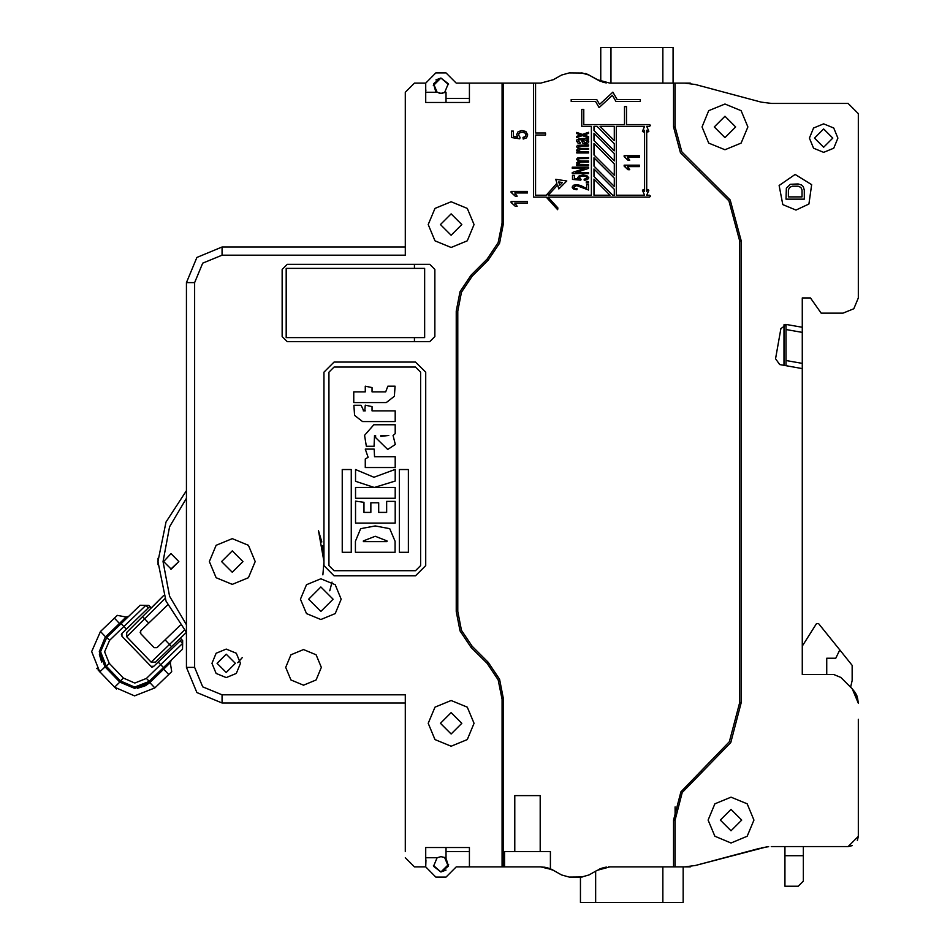 <?xml version="1.0" encoding="UTF-8"?>
<svg xmlns="http://www.w3.org/2000/svg" width="950" height="950" viewBox="0 0 950 950"><rect width="100%" height="100%" fill="white"/><g stroke="black" fill="none" stroke-linecap="round" stroke-linejoin="round"><path stroke-width="1.43" d="M858.278 734.552L858.278 836.344L858.278 734.552L858.278 836.344L858.278 734.552L858.278 836.344L858.278 734.552L858.278 836.344L848.101 846.521L852.281 845.619L848.101 846.521L812.357 846.521L848.101 846.521L852.281 845.619L848.101 846.521L771.246 846.521M761.128 102.089L695.507 84.514L761.128 102.089L695.507 84.514L761.128 102.089L771.661 103.479L761.128 102.089L771.661 103.479L761.128 102.089L771.661 103.479L761.128 102.089L771.661 103.479L761.128 102.089L695.507 84.514L684.974 83.125L675.058 83.125L675.058 126.896L681.803 151.929L730.217 200.023L741.226 240.896L741.226 702.561L730.752 742.508L682.266 792.585L675.058 820.052L675.058 866.875L609.936 866.875L673.538 866.875L673.538 820.052L675.058 820.052L675.058 806.894M540.681 83.125L553.411 79.717L540.681 83.125L553.411 79.717L561.592 74.991L569.228 72.948L561.592 74.991L553.411 79.717L540.681 83.125L553.411 79.717L540.681 83.125L553.411 79.717L561.592 74.991L553.411 79.717L540.681 83.125L469.454 83.125L469.454 102.469L469.454 98.396L446.049 98.396M552.496 869.784L540.681 866.875L546.582 867.564L540.681 866.875L546.582 867.564L540.681 866.875L502.027 866.875L502.027 699.354L498.156 679.879L487.124 663.373L471.129 647.377L460.097 630.871L456.226 611.396L456.226 311.125L460.097 291.65L471.129 275.144L487.124 259.148L498.156 242.642L502.027 223.155L502.027 83.125M504.569 866.875L504.569 851.604L514.746 851.604L514.746 795.625L540.194 795.625L540.194 851.604L550.371 851.604L550.371 868.787L546.571 867.564L553.411 870.283L543.839 867.065L553.411 870.283L561.592 875.009L553.411 870.283L561.592 875.009L569.228 877.052L561.592 875.009L553.411 870.283L561.592 875.009M771.661 103.479L848.101 103.479L822.653 103.479L848.101 103.479L822.653 103.479L848.101 103.479L858.278 113.656L858.278 297.896L858.278 214.427L858.278 297.896L858.278 214.427L858.278 297.896L858.278 214.427L858.278 297.896L853.801 308.691L843.006 313.156L821.133 313.156L843.006 313.156L821.133 313.156L843.006 313.156L821.133 313.156L810.433 297.896L802.299 297.896L810.433 297.896L802.299 297.896L810.433 297.896L802.299 297.896L810.433 297.896L802.299 297.896L810.433 297.896L802.299 297.896L802.299 327.239L786.754 324.496L780.864 328.629L775.556 358.696L779.689 364.586L802.299 368.576L802.299 674.5L833.708 674.5L840.904 677.481L852.352 688.928L850.571 687.159L852.316 688.893L850.571 687.159L852.316 688.893L850.571 687.159L852.316 688.893L850.571 687.159L852.174 680.604L850.571 687.159M786.006 365.702L786.006 324.425L783.976 324.781L786.006 324.425M857.648 698.274L855.641 693.274L858.278 703.285L857.672 698.345L858.278 703.285L852.316 688.893L855.036 692.265L852.364 688.94M856.318 694.581L855.487 693.001L856.318 694.581M856.841 695.78L857.244 696.908L856.841 695.78M761.235 847.875L768.704 846.628M783.976 324.781L785.626 324.425L783.976 324.781L785.626 324.425L783.976 324.781L783.976 365.346M221.611 561.521L232.299 572.209L242.986 561.521L232.299 550.834L242.986 561.521L232.299 550.834L221.611 561.521L232.299 550.834L242.986 561.521L232.299 550.834L221.611 561.521L232.299 572.209L242.986 561.521L232.299 550.834L221.611 561.521L232.299 572.209L242.986 561.521L232.299 550.834L221.611 561.521L232.299 550.834L242.986 561.521L232.299 550.834L221.611 561.521L232.299 572.209L242.986 561.521L232.299 550.834L221.611 561.521L232.299 572.209L242.986 561.521L232.299 550.834L221.611 561.521L232.299 572.209L242.986 561.521L232.299 572.209L221.611 561.521L232.299 550.834L242.986 561.521L232.299 572.209L221.611 561.521L232.299 572.209L242.986 561.521L232.299 550.834L221.611 561.521L232.299 572.209L242.986 561.521L232.299 572.209L221.611 561.521L232.299 550.834L242.986 561.521L232.299 572.209L221.611 561.521L232.299 572.209L242.986 561.521L232.299 550.834L221.611 561.521L232.299 572.209L242.986 561.521L232.299 572.209L221.611 561.521L232.299 550.834L242.986 561.521L232.299 572.209L221.611 561.521M158.044 558.279L158.044 564.763L158.044 558.279M405.329 98.396L405.329 92.281L414.497 83.125L405.329 92.281L405.329 255.146L222.122 255.146L202.683 263.197L194.631 282.625L194.631 667.375L202.683 686.803L222.122 694.854L405.329 694.854L405.329 851.604M446.049 877.052L435.872 877.052L446.049 877.052L456.226 866.875L446.049 877.052L456.226 866.875L446.049 877.052L435.872 877.052L446.049 877.052L456.226 866.875L446.049 877.052L435.872 877.052L446.049 877.052L456.226 866.875L446.049 877.052L435.872 877.052L446.049 877.052L456.226 866.875L469.454 866.875L469.454 847.531L469.454 851.604L446.049 851.604M444.766 857.719L448.329 866.305L440.954 871.969L433.402 865.426L440.954 871.969L433.58 866.305L437.142 857.719L440.954 856.698L446.049 857.719L446.049 847.531L469.454 847.531L425.683 847.531L425.683 866.875L414.497 866.875L425.683 866.875L414.497 866.875L425.683 866.875L435.872 877.052L425.683 866.875L425.992 860.047M448.329 866.305L446.298 858.871L448.341 866.258M446.049 72.948L435.872 72.948L446.049 72.948L456.226 83.125L446.049 72.948L456.226 83.125L446.049 72.948L435.872 72.948L446.049 72.948L456.226 83.125L446.049 72.948L435.872 72.948L446.049 72.948L456.226 83.125L446.049 72.948L435.872 72.948L425.683 83.125L435.872 72.948L446.049 72.948L456.226 83.125L469.454 83.125M425.992 89.953L425.719 90.844M439.019 93.052L440.954 93.302L437.142 92.281L433.58 83.695L440.954 78.031L433.319 85.643L440.954 78.031L448.507 84.55L440.954 78.031L433.319 85.643L440.954 78.031L448.329 83.695L440.954 78.031L435.896 79.954M433.58 83.695L435.611 91.129L433.568 83.742M585.533 73.518L589.036 74.991L582.516 72.984L569.228 72.948L582.516 72.984M451.131 235.291L440.444 224.604L451.131 213.916L461.819 224.604L451.131 235.291L440.444 224.604L451.131 213.916L461.819 224.604L451.131 235.291L440.444 224.604L451.131 213.916L461.819 224.604L451.131 235.291L440.444 224.604L451.131 213.916L461.819 224.604L451.131 235.291L440.444 224.604L451.131 213.916L461.819 224.604L451.131 235.291L440.444 224.604L451.131 213.916L461.819 224.604L451.131 235.291L440.444 224.604L451.131 213.916L461.819 224.604L451.131 235.291L440.444 224.604L451.131 213.916L461.819 224.604L451.131 235.291M451.131 734.041L440.444 723.354L451.131 712.666L461.819 723.354L451.131 734.041L440.444 723.354L451.131 712.666L461.819 723.354L451.131 734.041L461.819 723.354L451.131 712.666L440.444 723.354L451.131 734.041L440.444 723.354L451.131 712.666L461.819 723.354L451.131 734.041L440.444 723.354L451.131 712.666L461.819 723.354L451.131 734.041L440.444 723.354L451.131 712.666L461.819 723.354L451.131 734.041L461.819 723.354L451.131 712.666L440.444 723.354L451.131 734.041L440.444 723.354L451.131 712.666L461.819 723.354L451.131 734.041L440.444 723.354L451.131 712.666L461.819 723.354L451.131 734.041L440.444 723.354L451.131 712.666L461.819 723.354L451.131 734.041L461.819 723.354L451.131 712.666L440.444 723.354L451.131 734.041L440.444 723.354L451.131 712.666L461.819 723.354L451.131 734.041L440.444 723.354L451.131 712.666L461.819 723.354L451.131 734.041L440.444 723.354L451.131 712.666L461.819 723.354L451.131 734.041L461.819 723.354L451.131 712.666L440.444 723.354L451.131 734.041L440.444 723.354L451.131 712.666L461.819 723.354L451.131 734.041M714.246 126.896L724.933 116.209L735.621 126.896L724.933 137.584L714.246 126.896L724.933 116.209L735.621 126.896L724.933 116.209L714.246 126.896L724.933 137.584L735.621 126.896L724.933 137.584L714.246 126.896L724.933 137.584L735.621 126.896L724.933 116.209L714.246 126.896L724.933 137.584L735.621 126.896L724.933 137.584L714.246 126.896L724.933 116.209L735.621 126.896L724.933 116.209L714.246 126.896L724.933 116.209L735.621 126.896L724.933 137.584L714.246 126.896L724.933 116.209L735.621 126.896L724.933 116.209L714.246 126.896L724.933 137.584L735.621 126.896L724.933 137.584L714.246 126.896L724.933 137.584L735.621 126.896L724.933 116.209L714.246 126.896L724.933 116.209L735.621 126.896L724.933 116.209L714.246 126.896L724.933 137.584L735.621 126.896L724.933 137.584L714.246 126.896L724.933 137.584L735.621 126.896L724.933 116.209L714.246 126.896L724.933 116.209L735.621 126.896L724.933 116.209L714.246 126.896L724.933 137.584L735.621 126.896L724.933 137.584L714.246 126.896L724.933 137.584L735.621 126.896L724.933 116.209L714.246 126.896M731.049 830.739L741.736 820.052L731.049 809.364L720.361 820.052L731.049 830.739L720.361 820.052L731.049 809.364L741.736 820.052L731.049 830.739L741.736 820.052L731.049 809.364L720.361 820.052L731.049 830.739L720.361 820.052L731.049 809.364L741.736 820.052L731.049 830.739L741.736 820.052L731.049 809.364L720.361 820.052L731.049 830.739L720.361 820.052L731.049 809.364L741.736 820.052L731.049 830.739L741.736 820.052L731.049 809.364L720.361 820.052L731.049 830.739L720.361 820.052L731.049 809.364L741.736 820.052L731.049 830.739L741.736 820.052L731.049 809.364L720.361 820.052L731.049 830.739L720.361 820.052L731.049 809.364L741.736 820.052L731.049 830.739L741.736 820.052L731.049 809.364L720.361 820.052L731.049 830.739L720.361 820.052L731.049 809.364L741.736 820.052L731.049 830.739L741.736 820.052L731.049 809.364L720.361 820.052L731.049 830.739L720.361 820.052L731.049 809.364L741.736 820.052L731.049 830.739L741.736 820.052L731.049 809.364L720.361 820.052L731.049 830.739L720.361 820.052L731.049 809.364L741.736 820.052L731.049 830.739M151.228 607.976L163.78 595.448L151.228 607.976L163.78 595.448L151.228 607.976L163.78 595.448L151.228 607.976L149.803 606.504L148.343 607.917L145.873 605.364L140.113 605.257L121.077 623.639L123.904 626.572L145.873 605.364L148.746 605.411L149.803 606.504M759.549 848.326L695.507 865.486L759.549 848.326M461.819 224.604L451.131 235.291L440.444 224.604L451.131 213.916L461.819 224.604L451.131 235.291L440.444 224.604L451.131 213.916L461.819 224.604L451.131 235.291L440.444 224.604L451.131 213.916L461.819 224.604L451.131 235.291L440.444 224.604L451.131 213.916L461.819 224.604L451.131 235.291L440.444 224.604L451.131 213.916L461.819 224.604L451.131 235.291L440.444 224.604L451.131 213.916L461.819 224.604L451.131 235.291L440.444 224.604L451.131 213.916L461.819 224.604L451.131 235.291L440.444 224.604L451.131 213.916L461.819 224.604M323.879 559.419L322.525 545.704M321.801 542.011L318.547 530.646L321.801 542.011L318.547 530.646L323.902 561.521L322.929 574.833M600.519 81.32L589.036 74.991L597.217 79.717L609.936 83.125L673.538 83.125L609.936 83.125L597.217 79.717L600.899 81.462M549.943 868.621L548.637 868.146M858.278 836.356L857.375 840.524L858.278 836.356L857.375 840.524L858.278 836.344L858.278 719.281M802.299 646.107L816.549 623.604L818.579 623.604L839.776 649.931L835.81 658.219L839.776 649.931L852.174 665.344L852.174 680.604M818.579 623.604L839.776 649.931M237.726 662.756L242.297 657.697M810.433 297.896L802.299 297.896M684.974 866.875L675.058 866.875L684.974 866.875L695.507 865.486L767.315 846.747M546.571 867.564L543.839 867.065M848.101 103.479L858.278 113.656L858.278 194.073M802.299 368.576L802.299 327.239M858.278 287.719L858.278 214.427M170.739 553.898L163.59 561.521L171.226 569.157L178.861 561.521L171.226 553.886L178.861 561.521L171.226 569.157L178.861 561.521L171.226 553.886L178.861 561.521L170.739 569.133M158.044 564.621L158.033 558.493M448.59 864.357L440.954 871.969L446.025 870.046M414.497 83.125L425.683 83.125L425.683 102.469L469.454 102.469L446.049 102.469L446.049 92.281L440.954 93.302M442.379 93.171L443.401 92.898M582.516 877.016L569.228 877.052L581.4 877.052L589.036 875.009L597.217 870.283L589.036 875.009L581.4 877.052M598.643 80.477L599.771 80.999M599.783 868.989L598.654 869.511M186.449 632.308L155.491 662.209L151.169 662.138L126.671 636.761L151.169 662.138L184.371 630.076M180.251 625.219L157.011 647.663L154.126 647.615L140.695 633.697L140.743 630.824L167.627 604.865M164.944 598.595L126.671 636.761L126.706 632.474L163.78 595.448L142.548 616.645L148.794 623.046M140.125 632.178L140.695 633.697M384.976 552.354L355.454 552.354L355.454 541.263L360.668 528.687L375.25 525.956L389.797 528.651L395.046 541.263L395.046 552.354L384.976 552.354M420.601 372.198L420.601 565.594L415.506 570.677L334.079 570.677L328.997 565.594L328.997 372.198L334.079 367.104L415.506 367.104L420.601 372.198L415.506 367.104M415.506 570.677L420.601 565.594M328.997 565.594L334.079 570.677M334.079 367.104L328.997 372.198M399.321 469.502L408.381 469.502L408.381 552.354L399.321 552.354L399.321 469.502M342.226 469.502L351.286 469.502L351.286 552.354L342.226 552.354L342.226 469.502M355.561 501.161L364.004 502.277L364.004 512.454L370.821 512.454L370.821 502.787L378.658 502.787L378.658 512.454L386.709 512.454L386.709 501.363L395.152 501.363L395.152 523.141L355.561 523.141L355.561 501.161M374.288 487.457L355.561 481.306L355.561 469.502L373.979 477.244L395.152 469.407L395.152 481.104L374.288 487.457L395.152 487.516L395.152 498.311L355.561 498.311L355.561 487.516L374.288 487.457L395.152 481.104M365.228 449.148L368.077 457.294L365.228 458.921L365.228 467.471L395.152 467.471L395.152 456.677L374.597 456.677L374.181 449.148L365.228 449.148M364.622 435.302L366.344 446.298L374.086 446.298L374.49 435.504L375.606 435.504L375.606 437.546L387.695 449.445L395.307 444.446L393.122 435.409L395.152 433.675L395.152 424.816L373.777 424.816L364.622 435.302M363.779 410.875L361.154 405.282L353.934 405.282L354.552 415.352L362.579 421.562L395.152 421.562L395.152 410.875L372.044 410.875L372.044 406.6L365.228 405.175L364.836 410.875M363.292 410.875L365.228 410.875M383.753 391.839L385.688 391.839L387.826 386.139L395.046 386.139L394.404 396.293L386.294 402.527L353.721 402.527L353.721 391.839L365.228 391.839L365.228 386.139L372.044 387.564L372.044 391.839L383.753 391.839M388.847 435.504L380.796 436.418L380.796 435.504L388.847 435.504L380.796 436.418M387.006 541.666L387.006 540.954L375.262 536.251L363.399 540.859L363.399 541.666L387.006 541.666M673.538 820.052L680.936 791.837L729.422 741.76L739.694 702.561L739.694 240.896L728.899 200.794L680.485 152.689L673.538 126.896L673.538 83.125L684.974 83.125M702.038 126.896L708.748 143.082L724.933 149.791L741.131 143.082L747.84 126.896L741.131 110.699L724.933 103.989L708.748 110.699L702.038 126.896L708.748 110.699L724.933 103.989L741.131 110.699L747.84 126.896L741.131 143.082L724.933 149.791L708.748 143.082L702.038 126.896M731.049 797.157L714.851 803.854L708.142 820.052L714.851 836.249L731.049 842.959L747.234 836.249L753.944 820.052L747.234 803.854L731.049 797.157L714.851 803.854L708.142 820.052L714.851 836.249L731.049 842.959L747.234 836.249L753.944 820.052L747.234 803.854L731.049 797.157M782.764 204.606L779.095 185.464L795.138 174.42L811.704 184.68L808.972 203.965L811.704 184.68L795.138 174.42L779.095 185.464L782.764 204.606L796.005 210.033L808.972 203.965M823.674 123.844L833.744 128.012L837.924 138.094L833.744 148.164L823.674 152.344L813.592 148.164L809.424 138.094L813.592 128.012L823.674 123.844M502.027 866.875L469.454 866.875M405.329 857.719L414.497 866.875L405.329 857.719M209.392 561.521L216.101 577.707L232.299 584.416L248.484 577.707L255.194 561.521L248.484 545.324L232.299 538.614L216.101 545.324L209.392 561.521L216.101 577.707L232.299 584.416L248.484 577.707L255.194 561.521L248.484 545.324L232.299 538.614L216.101 545.324L209.392 561.521M320.851 578.823L335.243 584.784L341.204 599.177L335.243 613.569L320.851 619.531L306.458 613.569L300.497 599.177L306.458 584.784L320.851 578.823M303.549 649.562L290.949 654.776L285.736 667.375L290.949 679.974L303.549 685.188L316.136 679.974L321.361 667.375L316.136 654.776L303.549 649.562L290.949 654.776L285.736 667.375L290.949 679.974L303.549 685.188L316.136 679.974L321.361 667.375L316.136 654.776L303.549 649.562M323.902 565.594L334.079 575.771L415.506 575.771L425.683 565.594L425.683 372.198L415.506 362.021L334.079 362.021L323.902 372.198L323.902 565.594M429.756 264.302L287.256 264.302L282.174 269.396L282.174 336.573L287.256 341.656L429.756 341.656L434.851 336.573L434.851 269.396L429.756 264.302M226.183 649.052L236.265 653.232L240.433 663.302L236.265 673.384L226.183 677.552L216.113 673.384L211.933 663.302L216.113 653.232L226.183 649.052M451.131 700.459L434.946 707.168L428.236 723.354L434.946 739.551L451.131 746.261L467.329 739.551L474.038 723.354L467.329 707.168L451.131 700.459L434.946 707.168L428.236 723.354L434.946 739.551L451.131 746.261L467.329 739.551L474.038 723.354L467.329 707.168L451.131 700.459M451.131 201.709L434.946 208.418L428.236 224.604L434.946 240.801L451.131 247.511L467.329 240.801L474.038 224.604L467.329 208.418L451.131 201.709L434.946 208.418L428.236 224.604L434.946 240.801L451.131 247.511L467.329 240.801L474.038 224.604L467.329 208.418L451.131 201.709M425.719 90.903L425.683 83.125M440.954 78.031L448.329 83.695L444.766 92.281M425.695 858.182L425.79 859.073M186.497 498.251L169.516 526.739L163.079 561.521L169.516 596.291L186.497 624.779L186.497 282.625L196.923 257.438L222.122 247L405.329 247M186.497 624.779L186.497 667.375L194.631 667.375M186.497 630.729L186.497 632.356L165.953 601.065L157.997 561.521L165.953 521.966L186.497 490.687L165.953 521.966L157.997 561.521L165.953 601.065L186.497 632.356M405.329 703L222.122 703L196.923 692.562L186.497 667.375M331.978 582.124L329.769 590.829M593.928 154.921L593.928 143.474L614.282 163.828L614.282 175.263L593.928 154.921M593.928 195.225L593.928 179.123L610.031 195.225L593.928 195.225M614.282 189.347L614.282 195.225L612.75 195.225L593.928 176.403L593.928 169.005L614.282 189.347M644.634 195.225L616.336 195.225L616.336 126.397L644.634 126.397L642.414 131.397L643.518 132.097L644.634 130.316L644.634 191.354L643.554 189.549L642.426 190.226L644.634 195.225M639.433 166.642L639.433 165.146L624.102 165.146L624.102 166.107L627.938 169.646L629.755 169.646L627.487 166.642L639.433 166.642M639.433 157.154L639.433 155.658L624.102 155.658L624.102 156.619L627.938 160.158L629.755 160.158L627.487 157.154L639.433 157.154M593.928 166.119L593.928 157.795L614.282 178.149L614.282 186.473L593.928 166.119M614.282 160.942L593.928 140.588L593.928 133.19L614.282 153.532L614.282 160.942M614.282 150.836L593.928 130.494L593.928 126.397L597.028 126.397L614.282 143.652L614.282 150.836M614.282 140.624L600.056 126.397L614.282 126.397L614.282 140.624M562.459 182.531L559.776 185.203L558.695 181.973L562.459 182.531M583.383 141.312L582.623 139.674L583.359 139.674L586.744 140.493L587.242 141.526L585.378 142.714L583.383 141.312M550.371 868.787L553.411 870.283M597.217 870.283L609.936 866.875L597.217 870.283M557.591 185.048L548.114 195.225L557.591 185.048L558.885 188.919L566.806 180.999L555.691 179.36L556.985 183.243L546.226 195.225L535.527 195.225L535.527 134.995L545.561 134.995L545.561 133.048L535.527 133.048L535.527 83.125M548.114 195.225L591.387 195.225L591.387 126.397L581.768 126.397L581.768 109.321L583.716 109.321L583.716 124.521L624.518 124.521L624.518 106.697L626.466 106.697L626.466 124.521L649.598 124.521L650.536 125.459L649.598 126.397L650.536 125.459L649.598 124.521M649.598 195.225L650.524 196.151L649.598 197.089L650.524 196.151L649.598 195.225L646.665 195.225L648.874 190.226L647.758 189.537L646.665 191.342L646.665 130.316L647.758 132.109L648.874 131.397L646.665 126.397L649.598 126.397M649.598 197.089L548.067 197.089L557.947 207.896L548.067 197.089M533.579 83.125L533.579 197.089L546.191 197.089L557.662 209.748L557.947 207.896M503.559 866.875L503.559 699.354L499.569 679.297L488.205 662.293L472.209 646.297L461.51 630.289L457.746 611.396L457.746 311.125L461.51 292.232L472.209 276.212L488.205 260.229L499.569 243.224L503.559 223.155L503.559 83.125M571.14 99.501L571.14 101.448L595.519 101.448L599.141 107.528L612.358 95.38L615.98 101.448L640.359 101.448L640.359 99.501L617.179 99.501L612.833 92.209L599.616 104.357L596.719 99.501L571.14 99.501M527.476 203.086L527.476 201.483L511.124 201.483L511.124 202.516L515.209 206.281L517.144 206.281L514.734 203.086L527.476 203.086M523.034 137.429L523.212 139.104L526.514 137.833L527.749 134.924L525.778 131.492L521.954 130.471L518.154 131.646L516.681 134.52L517.702 136.978L513.321 136.278L513.321 131.076L511.409 131.076L511.409 137.56L519.781 138.819L520.018 137.322L518.439 134.947L519.436 132.941L522.132 132.169L525.018 132.964L526.11 134.924L525.338 136.562L523.034 137.429M527.476 192.969L527.476 191.366L511.124 191.366L511.124 192.399L515.209 196.163L517.144 196.163L514.734 192.969L527.476 192.969M588.549 184.609L586.625 184.609L586.625 188.599L580.628 185.487L576.709 184.621L573.491 185.297L572.197 187.162L573.396 189.002L576.899 189.798L577.113 188.777L574.714 188.338L573.847 187.174L576.674 185.642L588.549 189.988L588.549 184.609M586.269 182.97L588.549 182.97L588.549 181.83L586.269 181.83L586.269 182.97M584.096 179.324L584.274 180.369L587.587 179.574L588.822 177.757L586.851 175.619L583.027 174.978L579.227 175.714L577.742 177.507L578.764 179.051L574.394 178.612L574.394 175.358L572.482 175.358L572.482 179.408L580.842 180.191L581.091 179.253L579.512 177.769L580.509 176.522L583.205 176.035L586.091 176.534L587.183 177.757L584.096 179.324M572.256 173.648L588.549 173.648L588.549 172.615L575.747 172.615L588.549 168.34L588.549 167.236L572.256 167.236L572.256 168.269L585.046 168.269L572.256 172.544L572.256 173.648M576.745 165.549L588.549 165.549L588.549 164.552L579.951 164.398L578.217 163.091L580.878 162.046L588.549 162.046L588.549 161.049L581.685 161.049L579.049 160.645L578.217 159.6L579.393 158.662L588.549 158.555L588.549 157.558L577.457 158.033L576.484 159.386L578.55 161.203L576.484 162.877L578.408 164.659L576.745 164.659L576.745 165.549M576.745 152.914L588.549 152.914L588.549 151.917L579.951 151.762L578.217 150.456L580.878 149.411L588.549 149.411L588.549 148.414L581.685 148.414L579.049 147.998L578.217 146.965L579.393 146.015L588.549 145.92L588.549 144.923L577.457 145.398L576.484 146.751L578.55 148.568L576.484 150.231L578.408 152.024L576.745 152.024L576.745 152.914M588.418 140.659L587.088 139.591L588.549 139.389L588.549 138.344L579.096 138.724L576.84 139.721L576.484 140.944L578.087 143.177L580.117 143.604L580.379 142.631L578.134 141.099L578.811 139.959L581.056 139.674L582.706 143.07L585.438 143.782L587.872 143.26L588.81 141.764L588.418 140.659M582.409 135.624L588.549 137.786L588.549 136.574L583.894 135.019L588.549 133.487L588.549 132.264L582.303 134.461L576.745 132.418L576.745 133.606L580.83 135.054L576.745 136.373L576.745 137.619L582.409 135.624M513.997 204.642L514.639 205.414M511.801 202.849L512.525 203.312M511.801 192.719L512.525 193.194M513.997 194.513L514.639 195.296M518.558 134.164L518.878 133.523M520.113 132.537L521.004 132.264M523.331 132.264L524.281 132.549M525.647 133.57L525.991 134.211M524.792 136.942L524.032 137.227M579.987 186.497L581.115 187.091M577.434 185.701L578.194 185.844M575.225 185.844L575.878 185.701M576.116 188.717L575.32 188.563M581.198 176.261L582.089 176.094M584.381 176.094L585.342 176.273M585.853 179.016L585.093 179.206M581.412 164.54L580.592 164.481M579.369 162.165L580.034 162.082M580.533 161.001L579.666 160.859M581.412 151.905L580.592 151.846M579.369 149.53L580.034 149.447M580.533 148.366L579.666 148.224M587.611 138.546L586.53 138.641M584.689 138.664L583.597 138.664M581.305 140.101L581.531 140.695M584.202 139.697L584.856 139.757M626.81 168.102L627.404 168.827M624.744 166.416L625.421 166.856M624.744 156.928L625.421 157.368M626.81 158.602L627.404 159.339M514.746 851.604L540.194 851.604M604.924 82.626L606.1 82.84M605.577 82.745L606.302 82.864M840.904 677.481L833.708 674.5M858.278 297.896L853.801 308.691L843.006 313.156M414.497 341.656L414.497 337.594M414.497 268.375L414.497 264.302M320.851 586.969L333.058 599.177L320.851 611.396L308.631 599.177L320.851 586.969M786.398 188.088L786.006 199.156L804.329 199.156L804.329 190L803.166 186.568L801.598 185.036L798.095 183.896L790.293 184.276L786.398 188.088M801.99 196.876L788.346 196.876L788.346 190L789.521 187.328L792.241 186.188L798.095 186.188L800.826 187.328L801.99 190L801.99 196.876M226.183 654.146L235.351 663.302L226.183 672.469L217.027 663.302L226.183 654.146M355.561 481.306L374.288 487.421M395.152 487.516L355.561 487.516M353.934 405.282L354.552 415.352L362.579 421.562M387.826 386.139L385.688 391.839M363.399 540.859L375.262 536.251L387.006 540.954M823.674 128.927L832.829 138.094L823.674 147.25L814.506 138.094L823.674 128.927M803.308 846.521L803.308 881.125L798.226 886.219L803.308 881.125M798.226 886.219L784.997 886.219L784.997 846.521M835.81 658.219L826.726 658.219L826.726 674.5M149.043 681.53L182.531 649.194L182.638 643.435L146.395 678.431L134.793 683.002L123.369 678.027L109.226 663.385L104.654 651.795L109.63 640.359L123.904 626.572L126.374 629.137L121.98 633.377L121.933 636.251L150.919 666.271L153.805 666.33L180.156 640.87L182.638 643.435L182.685 640.549L180.381 638.174M106.626 637.604L121.077 623.639M181.628 639.457L180.156 640.87M151.632 666.758L152.297 666.888M152.428 666.9L153.081 666.781M121.505 634.089L121.362 634.731M148.343 607.917L126.374 629.137M116.411 688.988L98.028 669.952M120.603 681.031L134.722 687.076L149.221 681.364L149.744 682.646L148.96 681.613M106.709 637.521L105.533 636.856L126.112 616.977L128.808 616.182M123.369 678.027L120.436 680.853L106.127 666.045M109.226 663.385L106.293 666.211L100.581 651.724L106.792 637.426L109.63 640.359M171.226 660.107L170.335 662.779L150.124 682.29M137.477 688.239L145.029 685.947M145.718 685.568L149.744 682.646L134.698 688.37L119.866 682.124L105.011 666.746L99.287 651.7L105.189 637.212M99.418 654.479L101.709 662.031M105.996 665.891L99.714 671.864L91.722 651.569L100.415 631.56L117.266 615.303L126.112 616.977M170.335 662.779L171.701 671.674L154.862 687.943L134.567 695.934L114.57 687.23L120.745 681.174M97.173 668.824L96.805 668.301M151.988 667.375L150.919 666.271M286.247 337.594L424.674 337.594L424.674 268.375L286.247 268.375L286.247 337.594M600.78 81.415L600.756 47.5L673.028 47.5L673.028 83.125M580.403 877.052L580.403 902.5L683.204 902.5L683.204 866.875M675.058 866.875L690.329 866.875M599.165 869.262L600.151 868.834M600.756 868.585L601.932 868.169M604.164 867.54L606.504 867.113M608.309 866.922L609.722 866.875M690.329 83.125L675.058 83.125M589.036 74.991L581.4 72.948M585.889 73.625L588.857 74.896M602.217 81.926L604.853 82.614M605.577 867.255L604.913 867.374M604.853 867.386L602.253 868.062M165.062 639.884L171.606 646.653M144.709 618.806L142.548 616.645M437.142 92.281L425.683 92.281M425.683 857.719L437.142 857.719M222.122 247L222.122 255.146M186.497 282.625L194.631 282.625M222.122 703L222.122 694.854M503.559 699.354L502.027 699.354M488.205 662.293L487.124 663.373M472.209 646.297L471.129 647.377M457.746 611.396L456.226 611.396M457.746 311.125L456.226 311.125M472.209 276.212L471.129 275.144M488.205 260.229L487.124 259.148M503.559 223.155L502.027 223.155M673.538 126.896L675.058 126.896M699.438 171.523L700.197 170.192M739.694 240.896L741.226 240.896M739.694 702.561L741.226 702.561M701.231 770.877L702.014 772.184M802.299 363.411L786.006 360.537M786.006 329.531L802.299 332.405M784.997 855.677L803.308 855.677M163.495 667.577L158.199 662.079M120.341 624.352L114.332 618.129M106.792 637.426L105.901 636.5M149.221 681.364L146.395 678.431M162.771 668.278L168.779 674.5M148.901 681.661L154.862 687.943M100.415 631.56L105.533 636.856M106.293 666.211L105.367 667.114M120.436 680.853L119.51 681.756M595.674 871.174L595.674 902.5M662.851 866.875L662.851 902.5M662.851 83.125L662.851 47.5M610.933 83.125L610.933 47.5M126.671 636.761L126.706 632.474"/></g></svg>
